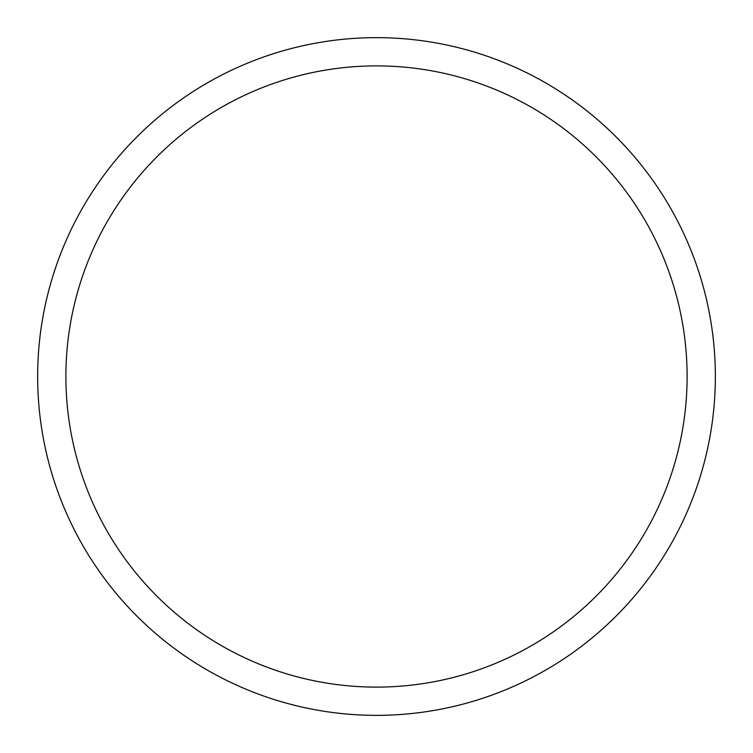 <?xml version="1.0" encoding="UTF-8"?>
<svg xmlns="http://www.w3.org/2000/svg" width="753" height="753" viewBox="0 0 753 753"><rect width="100%" height="100%" fill="white"/><g stroke="black" fill="none" stroke-linecap="round" stroke-linejoin="round"><path stroke-width="1.13" d="M37.65 376.5A338.85 338.85 0 0 0 376.5 715.35A338.85 338.85 0 0 0 715.35 376.5A338.85 338.85 0 0 0 376.5 37.65A338.85 338.85 0 0 0 37.65 376.5M687.113 376.5A310.613 310.613 0 0 1 376.5 687.113A310.613 310.613 0 0 1 65.888 376.5A310.613 310.613 0 0 1 376.5 65.888A310.613 310.613 0 0 1 687.113 376.5"/></g></svg>
